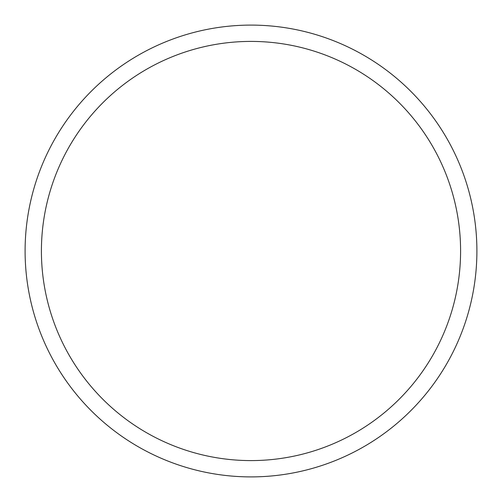 <?xml version="1.0" encoding="UTF-8"?>
<svg xmlns="http://www.w3.org/2000/svg" width="502" height="502" viewBox="0 0 502 502"><rect width="100%" height="100%" fill="white"/><g stroke="black" fill="none" stroke-linecap="round" stroke-linejoin="round"><path stroke-width="0.75" d="M251 25.1A225.9 225.9 0 0 1 476.9 251A225.9 225.9 0 0 1 251 476.9A225.9 225.9 0 0 1 25.1 251A225.9 225.9 0 0 1 251 25.1M251 41.409A209.591 209.591 0 0 1 460.591 251A209.591 209.591 0 0 1 251 460.591A209.591 209.591 0 0 1 41.409 251A209.591 209.591 0 0 1 251 41.409"/></g></svg>
